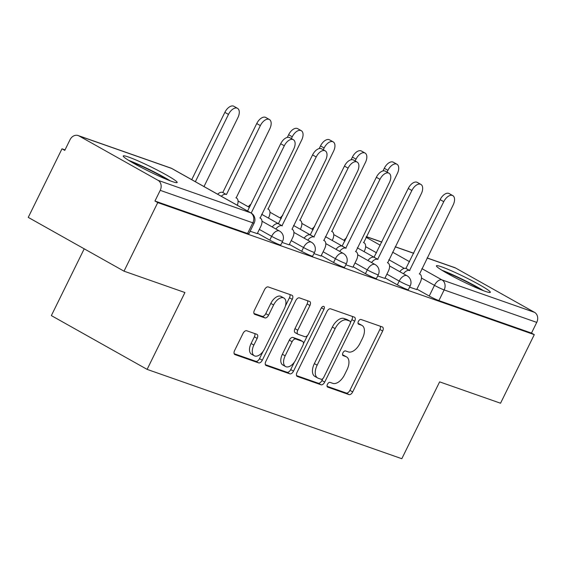 <?xml version="1.0" encoding="UTF-8"?>
<svg xmlns="http://www.w3.org/2000/svg" width="565" height="565" viewBox="0 0 565 565"><rect width="100%" height="100%" fill="white"/><g stroke="black" fill="none" stroke-linecap="round" stroke-linejoin="round"><path stroke-width="0.85" d="M327.467 384.257A2.648 1.476 119.3 0 0 327.573 387.06A2.648 1.476 119.3 0 0 327.707 387.117L349.029 394.596A3.786 2.105 119.3 0 0 352.694 391.919L382.653 331.034A3.786 2.105 119.3 0 0 382.498 327.029A3.786 2.105 119.3 0 0 382.314 326.944L360.993 319.472A2.648 1.476 119.3 0 0 358.422 321.344A2.648 1.476 119.3 0 0 358.535 324.148A2.648 1.476 119.3 0 0 358.662 324.204L361.423 325.172A12.105 6.731 119.3 0 1 362.024 325.447A12.105 6.731 119.3 0 1 362.518 338.251L360.018 343.322A12.105 6.731 119.3 0 1 348.273 351.896L345.519 350.929A2.648 1.476 119.3 0 0 342.948 352.8A2.648 1.476 119.3 0 0 343.054 355.604A2.648 1.476 119.3 0 0 343.188 355.66L345.942 356.628A12.105 6.731 119.3 0 1 346.543 356.903A12.105 6.731 119.3 0 1 347.037 369.708L344.544 374.779A12.105 6.731 119.3 0 1 332.792 383.352L330.038 382.385A2.648 1.476 119.3 0 0 327.467 384.257M485.144 291.3A30.058 2.437 26.2 0 0 490.335 292.338A30.058 2.437 26.2 0 0 472.269 280.847A30.058 2.437 26.2 0 0 441.597 266.835A30.058 2.437 26.2 0 0 436.399 265.797A30.058 2.437 26.2 0 0 454.472 277.288A30.058 2.437 26.2 0 0 485.144 291.3M171.979 181.471A30.058 2.437 26.2 0 0 177.17 182.509A30.058 2.437 26.2 0 0 159.104 171.018A30.058 2.437 26.2 0 0 128.432 157.006A30.058 2.437 26.2 0 0 123.234 155.968A30.058 2.437 26.2 0 0 141.307 167.459A30.058 2.437 26.2 0 0 171.979 181.471M246.693 330.744A3.786 2.105 119.3 0 0 243.021 333.428L234.616 350.505A3.786 2.105 119.3 0 0 234.772 354.509A3.786 2.105 119.3 0 0 234.955 354.594L258.636 362.892A3.786 2.105 119.3 0 0 262.301 360.216L292.26 299.33A3.786 2.105 119.3 0 0 292.112 295.333A3.786 2.105 119.3 0 0 291.921 295.248L268.248 286.942A3.786 2.105 119.3 0 0 264.575 289.619L254.42 310.256A3.786 2.105 119.3 0 0 254.575 314.253A3.786 2.105 119.3 0 0 254.766 314.338L264.893 317.897A3.786 2.105 119.3 0 0 268.566 315.214L273.601 304.987A10.121 5.629 119.3 0 1 283.927 298.045A10.121 5.629 119.3 0 1 284.336 308.751L264.611 348.831A10.121 5.629 119.3 0 1 254.292 355.766A10.121 5.629 119.3 0 1 253.876 345.067L257.167 338.386A3.786 2.105 119.3 0 0 257.011 334.381A3.786 2.105 119.3 0 0 256.821 334.296L246.693 330.744M534.285 334.649L500.541 403.226L439.627 381.862L401.814 458.709L147.112 369.383L184.924 292.536L124.01 271.172L157.748 202.595L534.285 334.649L531.495 333.082L536.75 322.396L444.147 289.923A7.705 0.622 -153.8 0 1 434.478 285.353L421.462 278.044M297.013 372.392A3.786 2.105 119.3 0 0 297.169 376.389A3.786 2.105 119.3 0 0 297.36 376.474L321.033 384.779A3.786 2.105 119.3 0 0 324.706 382.102L354.665 321.217A3.786 2.105 119.3 0 0 354.509 317.212A3.786 2.105 119.3 0 0 354.326 317.127L330.645 308.829A3.786 2.105 119.3 0 0 326.973 311.506L297.013 372.392M289.831 373.839L266.157 365.534A3.786 2.105 119.3 0 1 265.967 365.449A3.786 2.105 119.3 0 1 265.818 361.452L295.778 300.566A3.786 2.105 119.3 0 1 299.443 297.882L309.578 301.442A3.786 2.105 119.3 0 1 309.768 301.526A3.786 2.105 119.3 0 1 309.924 305.524L297.769 330.214A3.786 2.105 119.3 0 0 297.925 334.219A3.786 2.105 119.3 0 0 298.115 334.303L304.832 336.662A3.786 2.105 119.3 0 0 308.504 333.979L321.153 308.271A2.648 1.476 119.3 0 1 323.858 306.456A2.648 1.476 119.3 0 1 323.964 309.26L293.503 371.163A3.786 2.105 119.3 0 1 289.831 373.839L287.041 372.271L265.352 364.665M124.01 271.172L28.25 217.384L61.995 148.807L65.032 149.873M84.213 248.819L51.351 315.595L147.112 369.383M157.748 202.595L154.958 201.027L160.213 190.341A7.705 6.37 -70.7 0 0 158.023 180.32L79.015 135.939A7.705 6.37 -70.7 0 0 78.175 135.558A7.705 6.37 -70.7 0 0 70.039 139.696L64.784 150.375L61.995 148.807M531.495 333.082L438.892 300.601A7.705 0.622 -153.8 0 1 429.223 296.032L416.914 289.125M427.112 257.93L454.712 267.612A7.705 6.37 109.3 0 1 455.552 267.994L534.561 312.367A7.705 6.37 109.3 0 1 536.75 322.396M377.695 275.96L384.807 278.376M345.808 264.78L352.92 267.196M313.921 253.593L321.033 256.009M282.034 242.413L289.146 244.829M250.14 231.226L257.252 233.642M269.78 240.118L271.645 236.325A7.705 0.622 -153.8 0 0 278.736 239.857A7.705 0.622 -153.8 0 0 282.648 241.163L280.777 244.956A7.705 0.622 26.2 0 1 276.871 243.642A7.705 0.622 26.2 0 1 269.78 240.118L257.471 233.204M301.668 251.298L303.532 247.512A7.705 0.622 -153.8 0 0 310.623 251.037A7.705 0.622 -153.8 0 0 314.536 252.343L312.671 256.136A7.705 0.622 26.2 0 1 308.758 254.829A7.705 0.622 26.2 0 1 301.668 251.298L289.358 244.391M333.555 262.485L335.419 258.692A7.705 0.622 -153.8 0 0 342.517 262.224A7.705 0.622 -153.8 0 0 346.423 263.53L344.558 267.323A7.705 0.622 26.2 0 1 340.653 266.009A7.705 0.622 26.2 0 1 333.555 262.485L321.245 255.571M365.442 273.665L367.307 269.879A7.705 0.622 -153.8 0 0 374.404 273.404A7.705 0.622 -153.8 0 0 378.31 274.71L376.445 278.503A7.705 0.622 26.2 0 1 372.54 277.196A7.705 0.622 26.2 0 1 365.442 273.665L353.139 266.758M397.329 284.852L399.201 281.059A7.705 0.622 -153.8 0 0 406.291 284.591A7.705 0.622 -153.8 0 0 410.204 285.897L408.333 289.69A7.705 0.622 26.2 0 1 404.427 288.376A7.705 0.622 26.2 0 1 397.329 284.852L385.026 277.938M409.583 287.147L416.702 289.562M154.958 201.027L247.562 233.5A7.705 0.622 26.2 0 0 248.89 233.769L254.151 223.083A7.705 0.622 -153.8 0 1 252.816 222.822L160.213 190.341M346.543 356.903L343.753 355.336A12.105 6.731 119.3 0 0 343.153 355.06L345.942 356.628M342.567 354.855L343.153 355.06M362.024 325.447L359.234 323.879A12.105 6.731 119.3 0 0 358.634 323.604L361.423 325.172M358.048 323.399L358.634 323.604M327.086 386.312L346.232 393.028A3.786 2.105 119.3 0 0 349.905 390.351L379.864 329.466A3.786 2.105 119.3 0 0 380.33 326.252M350.434 322.573L351.875 319.649A3.786 2.105 119.3 0 0 352.334 316.435M296.554 375.605L318.243 383.211A3.786 2.105 119.3 0 0 321.916 380.535L322.862 378.614M321.16 379.27A2.648 1.476 119.3 0 0 323.731 377.399L350.025 323.95A2.648 1.476 119.3 0 0 349.919 321.153A2.648 1.476 119.3 0 0 349.784 321.089L346.875 320.072A12.105 6.731 119.3 0 0 335.13 328.646L317.156 365.174A12.105 6.731 119.3 0 0 317.65 377.978A12.105 6.731 119.3 0 0 318.25 378.253L321.16 379.27M347.242 319.663A2.648 1.476 119.3 0 0 347.122 319.585A2.648 1.476 119.3 0 0 346.995 319.522L349.784 321.089M317.65 377.978L314.853 376.41A12.105 6.731 119.3 0 1 314.359 363.606L332.34 327.079A12.105 6.731 119.3 0 1 344.085 318.505L346.995 319.522M295.318 332.736A3.786 2.105 119.3 0 1 295.135 332.651A3.786 2.105 119.3 0 1 294.979 328.646L307.127 303.956A3.786 2.105 119.3 0 0 307.593 300.742M307.501 335.476L303.391 343.831M294.379 362.144L290.714 369.595L293.503 371.163M285.163 355.837A10.121 5.629 119.3 0 0 285.572 366.544A10.121 5.629 119.3 0 0 295.898 359.601L302.847 345.483A3.786 2.105 119.3 0 0 302.692 341.479A3.786 2.105 119.3 0 0 302.501 341.394L295.785 339.035A3.786 2.105 119.3 0 0 292.112 341.719L285.163 355.837L282.373 354.269A10.121 5.629 119.3 0 0 282.783 364.976L285.572 366.544M300.072 340.031A3.786 2.105 119.3 0 0 299.902 339.911A3.786 2.105 119.3 0 0 299.711 339.826L302.501 341.394M282.373 354.269L289.322 340.151A3.786 2.105 119.3 0 1 292.988 337.467L299.711 339.826M287.041 372.271A3.786 2.105 119.3 0 0 290.714 369.595M254.292 355.766L251.503 354.199A10.121 5.629 119.3 0 1 251.086 343.499L254.377 336.818A3.786 2.105 119.3 0 0 254.836 333.604M283.927 298.045L281.13 296.477A10.121 5.629 119.3 0 0 270.812 303.412L273.601 304.987M253.96 313.469L262.103 316.329A3.786 2.105 119.3 0 0 265.776 313.646L270.812 303.412M285.396 306.046L289.471 297.762A3.786 2.105 119.3 0 0 289.937 294.549M234.15 353.718L255.839 361.325A3.786 2.105 119.3 0 0 259.512 358.648L263.092 351.366M364.093 251.637L364.418 250.98A7.705 4.287 119.3 0 0 364.1 242.83A7.705 4.287 119.3 0 0 363.719 242.653L397.322 173.625A8.863 4.93 119.3 0 0 396.962 164.253A8.863 4.93 119.3 0 0 387.922 170.326L387.039 172.127M343.965 240.337A7.705 4.287 -60.7 0 1 346.543 237.865M382.985 170.948L384.292 168.292A8.863 4.93 -60.7 0 1 393.332 162.212L396.962 164.253M416.666 289.626L420.254 282.345A7.705 4.287 119.3 0 0 419.936 274.187A7.705 4.287 119.3 0 0 419.555 274.018L453.158 204.989A8.863 4.93 119.3 0 0 452.798 195.61A8.863 4.93 119.3 0 0 443.758 201.691L409.54 270.501A7.705 4.287 119.3 0 0 403.431 273.735M399.801 271.694A7.705 4.287 -60.7 0 1 405.91 268.467L440.128 199.65A8.863 4.93 -60.7 0 1 449.168 193.576L452.798 195.61M409.844 270.614L406.214 268.573M332.199 240.457L332.524 239.793A7.705 4.287 119.3 0 0 332.213 231.643A7.705 4.287 119.3 0 0 331.832 231.473L365.435 162.445A8.863 4.93 119.3 0 0 365.075 153.066A8.863 4.93 119.3 0 0 356.035 159.146L355.145 160.947M312.078 229.15A7.705 4.287 -60.7 0 1 314.656 226.678M351.098 159.768L352.405 157.105A8.863 4.93 -60.7 0 1 361.445 151.032L365.075 153.066M300.312 229.27L300.637 228.613A7.705 4.287 119.3 0 0 300.326 220.463A7.705 4.287 119.3 0 0 299.944 220.286L333.548 151.258A8.863 4.93 119.3 0 0 333.188 141.886A8.863 4.93 119.3 0 0 324.148 147.959L323.258 149.76M280.191 217.97A7.705 4.287 -60.7 0 1 282.761 215.498M319.204 148.581L320.517 145.925A8.863 4.93 -60.7 0 1 329.557 139.845L333.188 141.886M483.513 290.707A29.86 2.422 26.2 0 0 441.858 270.211M444.154 271.596A26.011 2.112 -153.8 0 1 481.02 289.732M170.347 180.878A29.86 2.422 26.2 0 0 128.7 160.382M130.988 161.767A26.011 2.112 -153.8 0 1 167.854 179.903M384.779 278.446L388.36 271.158A7.705 4.287 119.3 0 0 388.049 263.007A7.705 4.287 119.3 0 0 387.668 262.831L421.271 193.802A8.863 4.93 119.3 0 0 420.911 184.43A8.863 4.93 119.3 0 0 411.871 190.504L377.646 259.321A7.705 4.287 119.3 0 0 371.544 262.555M367.914 260.514A7.705 4.287 -60.7 0 1 374.023 257.28L408.241 188.47A8.863 4.93 -60.7 0 1 417.281 182.389L420.911 184.43M377.957 259.427L357.299 247.823M352.885 267.259L356.473 259.978A7.705 4.287 119.3 0 0 356.162 251.821A7.705 4.287 119.3 0 0 355.773 251.651L389.384 182.622A8.863 4.93 119.3 0 0 389.024 173.243A8.863 4.93 119.3 0 0 379.977 179.324L345.759 248.134A7.705 4.287 119.3 0 0 339.65 251.369M336.02 249.327A7.705 4.287 -60.7 0 1 342.129 246.1L376.354 177.283A8.863 4.93 -60.7 0 1 385.394 171.209L389.024 173.243M346.07 248.247L325.412 236.643M268.424 218.09L268.749 217.426A7.705 4.287 119.3 0 0 268.432 209.276A7.705 4.287 119.3 0 0 268.05 209.107L301.661 140.078A8.863 4.93 119.3 0 0 301.3 130.699A8.863 4.93 119.3 0 0 292.253 136.779L291.37 138.58M248.296 206.783A7.705 4.287 -60.7 0 1 250.874 204.311M287.317 137.401L288.623 134.738A8.863 4.93 -60.7 0 1 297.67 128.658L301.3 130.699M217.631 194.219A7.705 4.287 -60.7 0 1 222.518 192.368L226.148 194.409A7.705 4.287 119.3 0 0 221.261 196.26M237.293 205.264A7.705 4.287 119.3 0 0 236.544 198.096A7.705 4.287 119.3 0 0 236.163 197.92L269.766 128.891A8.863 4.93 119.3 0 0 269.406 119.519A8.863 4.93 119.3 0 0 260.366 125.592L226.452 194.515M222.822 192.474L256.736 123.558A8.863 4.93 -60.7 0 1 265.776 117.478L269.406 119.519M204.911 187.072A7.705 4.287 119.3 0 0 204.657 186.909A7.705 4.287 119.3 0 0 204.382 186.775M204.657 186.909L204.007 186.542L237.879 117.711A8.863 4.93 119.3 0 0 237.519 108.332A8.863 4.93 119.3 0 0 228.479 114.413L195.363 181.711M191.733 179.67L224.849 112.371A8.863 4.93 -60.7 0 1 233.889 106.291L237.519 108.332M320.998 256.079L324.585 248.791A7.705 4.287 119.3 0 0 324.268 240.641A7.705 4.287 119.3 0 0 323.886 240.464L357.497 171.435A8.863 4.93 119.3 0 0 357.129 162.063A8.863 4.93 119.3 0 0 348.089 168.137L313.872 236.954A7.705 4.287 119.3 0 0 307.763 240.189M304.132 238.148A7.705 4.287 -60.7 0 1 310.241 234.913L344.459 166.103A8.863 4.93 -60.7 0 1 353.506 160.022L357.129 162.063M314.175 237.06L293.518 225.456M289.111 244.892L292.698 237.611A7.705 4.287 119.3 0 0 292.38 229.454A7.705 4.287 119.3 0 0 291.999 229.284L325.602 160.255A8.863 4.93 119.3 0 0 325.242 150.876A8.863 4.93 119.3 0 0 316.202 156.957L281.984 225.767A7.705 4.287 119.3 0 0 275.875 229.002M272.245 226.961A7.705 4.287 -60.7 0 1 278.354 223.733L312.572 154.916A8.863 4.93 -60.7 0 1 321.612 148.842L325.242 150.876M282.288 225.873L261.63 214.276M257.223 233.712L260.804 226.424A7.705 4.287 119.3 0 0 260.493 218.274A7.705 4.287 119.3 0 0 260.112 218.097L293.715 149.068A8.863 4.93 119.3 0 0 293.355 139.696A8.863 4.93 119.3 0 0 284.315 145.77L251.199 213.076M247.569 211.035L280.685 143.736A8.863 4.93 -60.7 0 1 289.725 137.655L293.355 139.696M158.023 180.32L250.627 212.793L171.619 168.412L79.015 135.939M429.223 296.032L434.478 285.353A7.705 4.287 119.3 0 1 441.957 279.894L534.561 312.367M404.286 268.396L388.84 259.716M376.573 252.823L365.626 246.679M366.021 237.244L380.294 245.259M392.562 252.152L409.59 261.715M421.857 268.601L441.957 279.894A7.705 6.37 109.3 0 1 444.147 289.923L438.892 300.601M455.552 267.994L427.076 258.007M413.721 253.325L395.182 246.82M381.827 242.138L366.297 236.693M282.648 241.163A7.705 7.705 0 0 0 279.505 231.043A7.705 4.287 -60.7 0 0 279.124 230.866A7.705 4.287 -60.7 0 0 271.645 236.325L259.335 229.411M314.536 252.343A7.705 7.705 0 0 0 311.393 242.223A7.705 4.287 -60.7 0 0 311.011 242.053A7.705 4.287 -60.7 0 0 303.532 247.512L291.222 240.598M346.423 263.53A7.705 7.705 0 0 0 343.28 253.41A7.705 4.287 -60.7 0 0 342.899 253.233A7.705 4.287 -60.7 0 0 335.419 258.692L323.116 251.778M378.31 274.71A7.705 7.705 0 0 0 375.174 264.589A7.705 4.287 -60.7 0 0 374.786 264.42A7.705 4.287 -60.7 0 0 367.307 269.879L355.004 262.965M410.204 285.897A7.705 7.705 0 0 0 407.061 275.777A7.705 4.287 -60.7 0 0 406.68 275.6A7.705 4.287 -60.7 0 0 399.201 281.059L386.891 274.145M247.562 233.5L252.816 222.822A7.705 6.37 109.3 0 0 250.627 212.793A7.705 4.287 -60.7 0 1 251.008 212.963L172 168.589A7.705 7.705 0 0 0 170.778 168.038L78.175 135.558M170.778 168.038A7.705 6.37 -70.7 0 1 171.619 168.412A7.705 4.287 -60.7 0 1 172 168.589M379.864 329.466L382.653 331.034M349.905 390.351L352.694 391.919M346.232 393.028L349.029 394.596M351.875 319.649L354.665 321.217M321.916 380.535L324.706 382.102M318.243 383.211L321.033 384.779M296.999 376.276L297.36 376.474M344.085 318.505L346.875 320.072M332.34 327.079L335.13 328.646M314.359 363.606L317.156 365.174M265.797 365.336L266.157 365.534M307.127 303.956L309.924 305.524M294.979 328.646L297.769 330.214M321.407 307.826L323.964 309.26M292.988 337.467L295.785 339.035M289.322 340.151L292.112 341.719M254.377 336.818L257.167 338.386M251.086 343.499L253.876 345.067M265.776 313.646L268.566 315.214M262.103 316.329L264.893 317.897M254.405 314.14L254.766 314.338M289.471 297.762L292.26 299.33M259.512 358.648L262.301 360.216M255.839 361.325L258.636 362.892M234.602 354.389L234.955 354.594M384.292 168.292L387.922 170.326M409.54 270.501L405.91 268.467M443.758 201.691L440.128 199.65M352.405 157.105L356.035 159.146M320.517 145.925L324.148 147.959M377.646 259.321L374.023 257.28M411.871 190.504L408.241 188.47M345.759 248.134L342.129 246.1M379.977 179.324L376.354 177.283M288.623 134.738L292.253 136.779M222.518 192.368L226.148 194.409M256.736 123.558L260.366 125.592M224.849 112.371L228.479 114.413M313.872 236.954L310.241 234.913M348.089 168.137L344.459 166.103M291.999 229.284L292.38 229.454M281.984 225.767L278.354 223.733M316.202 156.957L312.572 154.916M284.315 145.77L280.685 143.736M333.731 234.588L345.031 240.937M389.568 265.953L407.061 275.777M301.844 223.408L313.144 229.75M357.68 254.766L375.174 264.589M269.957 212.221L281.25 218.57M325.793 243.586L343.28 253.41M238.07 201.041L249.363 207.383M293.906 232.399L311.393 242.223M262.012 221.219L279.505 231.043M254.151 223.083A7.705 7.705 0 0 0 251.008 212.963M413.757 253.247L395.218 246.75M381.869 242.067L366.332 236.615M347.122 319.585L349.919 321.153M295.135 332.651L297.925 334.219M299.902 339.911L302.692 341.479M363.45 242.463L364.1 242.83M419.936 274.187L419.286 273.827M331.563 231.276L332.213 231.643M299.676 220.096L300.326 220.463M388.049 263.007L387.399 262.64M356.162 251.821L355.512 251.46M267.789 208.909L268.432 209.276M235.895 197.729L236.544 198.096M324.268 240.641L323.625 240.273M260.493 218.274L259.844 217.906"/></g></svg>
